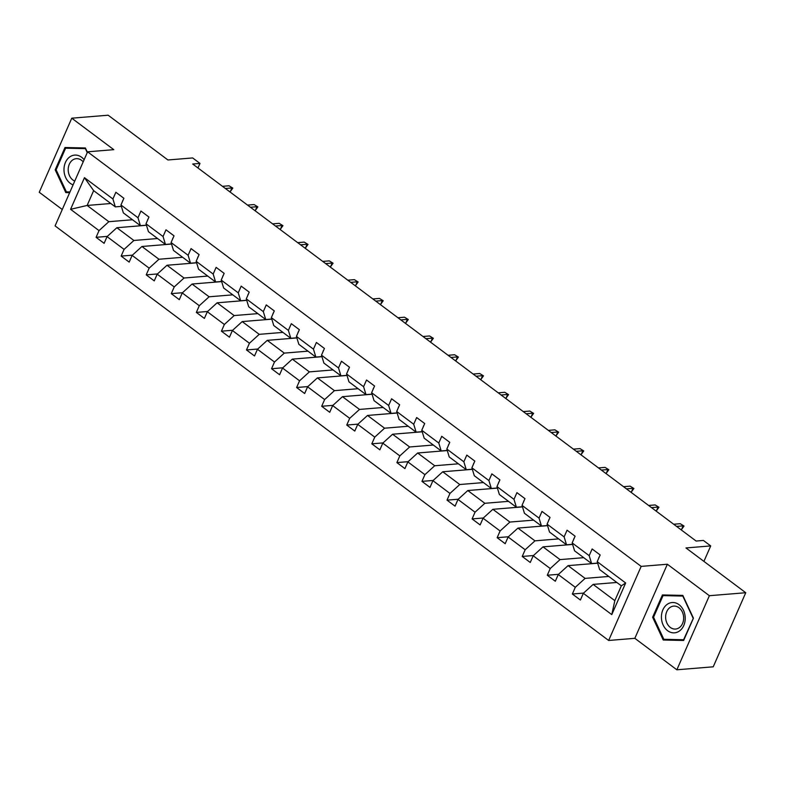 <?xml version="1.0" encoding="UTF-8"?>
<svg xmlns="http://www.w3.org/2000/svg" width="785" height="785" viewBox="0 0 785 785"><rect width="100%" height="100%" fill="white"/><g stroke="black" fill="none" stroke-linecap="round" stroke-linejoin="round"><path stroke-width="1.18" d="M667.358 564.238L634.839 638.323L676.856 669.791L709.375 595.707L667.358 564.238L641.168 566.387L87.596 151.819L113.786 149.66L71.769 118.192L39.25 192.276L62.27 209.517M71.769 118.192L108.144 115.209L167.921 159.973L192.659 157.942L199.969 163.417L192.688 164.016L696.118 541.042L703.399 540.443L710.71 545.918L685.972 547.95L745.75 592.724L713.231 666.808L676.856 669.791M709.375 595.707L745.75 592.724M634.839 638.323L608.65 640.472L55.078 225.903L87.596 151.819M616.824 582.46L593.136 584.403L614.832 600.653L611.78 614.616L583.333 593.313L580.39 600.025L572.353 594.01L583.589 593.087M593.136 584.403L583.333 593.313M641.168 566.387L608.65 640.472M597.689 563.198L568.065 565.632L585.1 578.388L575.297 587.298L572.353 594.01M575.297 587.298L558.272 574.541L555.319 581.253L547.292 575.238L558.528 574.316M572.618 544.427L543.004 546.86L560.039 559.617L550.236 568.526L547.292 575.238M550.236 568.526L533.201 555.77L530.258 562.482L522.221 556.457L533.457 555.535M547.547 525.656L517.933 528.089L534.968 540.845L525.165 549.755L522.221 556.457M525.165 549.755L508.13 536.999L505.187 543.701L497.15 537.686L508.386 536.763M522.486 506.884L492.872 509.308L509.897 522.064L500.094 530.984L497.15 537.686M500.094 530.984L483.069 518.228L480.126 524.929L472.089 518.914L483.325 517.992M497.415 488.103L467.801 490.537L484.836 503.293L475.033 512.203L472.089 518.914M475.033 512.203L457.998 499.446L455.055 506.158L447.018 500.143L458.254 499.221M472.354 469.332L442.73 471.765L459.765 484.522L449.962 493.431L447.018 500.143M449.962 493.431L432.927 480.675L429.984 487.387L421.957 481.372L433.183 480.449M447.283 450.561L417.669 452.994L434.704 465.75L424.901 474.66L421.957 481.372M424.901 474.66L407.866 461.904L404.923 468.616L396.886 462.591L408.121 461.668M422.212 431.789L392.598 434.223L409.633 446.979L399.83 455.889L396.886 462.591M399.83 455.889L382.795 443.132L379.852 449.834L371.815 443.819L383.051 442.897M397.151 413.018L367.537 415.442L384.562 428.198L374.759 437.117L371.815 443.819M374.759 437.117L357.734 424.361L354.791 431.063L346.754 425.048L357.989 424.126M372.08 394.237L342.466 396.67L359.501 409.427L349.698 418.336L346.754 425.048M349.698 418.336L332.663 405.58L329.72 412.292L321.683 406.277L332.918 405.354M347.019 375.465L317.395 377.899L334.43 390.655L324.627 399.565L321.683 406.277M324.627 399.565L307.592 386.809L304.649 393.521L296.622 387.505L307.848 386.583M321.948 356.694L292.334 359.128L309.368 371.884L299.566 380.794L296.622 387.505M299.566 380.794L282.531 368.037L279.588 374.749L271.551 368.724L282.786 367.802M296.877 337.923L267.263 340.356L284.298 353.113L274.495 362.022L271.551 368.724M274.495 362.022L257.46 349.266L254.517 355.968L246.48 349.953L257.715 349.031M271.816 319.152L242.202 321.585L259.227 334.341L249.424 343.251L246.48 349.953M249.424 343.251L232.399 330.495L229.446 337.197L221.419 331.182L232.654 330.259M246.745 300.37L217.131 302.804L234.165 315.56L224.363 324.48L221.419 331.182M224.363 324.48L207.328 311.724L204.385 318.425L196.348 312.41L207.583 311.488M221.684 281.599L192.06 284.033L209.095 296.789L199.292 305.699L196.348 312.41M199.292 305.699L182.257 292.942L179.314 299.654L171.277 293.639L182.512 292.717M196.613 262.828L166.999 265.261L184.024 278.018L174.231 286.927L171.277 293.639M174.231 286.927L157.196 274.171L154.252 280.883L146.216 274.868L157.451 273.936M171.542 244.056L141.928 246.49L158.963 259.246L149.16 268.156L146.216 274.868M149.16 268.156L132.125 255.4L129.182 262.111L121.145 256.087L132.38 255.164M146.481 225.285L116.857 227.719L133.892 240.475L124.089 249.385L121.145 256.087M124.089 249.385L107.054 236.628L104.111 243.33L96.084 237.315L107.319 236.393M110.822 203.501L87.135 205.454L108.83 221.694L99.028 230.613L96.084 237.315M99.028 230.613L70.581 209.31L84.466 177.675L112.912 198.978L115.856 192.266L123.893 198.281L120.949 204.993L137.983 217.749L140.927 211.037L148.954 217.052L146.01 223.764L163.044 236.52L165.988 229.809L174.025 235.834L171.081 242.536L188.115 255.292L191.059 248.59L199.096 254.605L196.152 261.307L213.177 274.063L216.12 267.361L224.157 273.376L221.213 280.088L238.248 292.844L241.191 286.132L249.228 292.148L246.284 298.859L263.318 311.616L266.262 304.904L274.289 310.919L271.345 317.631L288.38 330.387L291.323 323.675L299.36 329.7L296.416 336.402L313.45 349.158L316.394 342.456L324.431 348.471L321.487 355.173L338.512 367.929L341.465 361.228L349.492 367.243L346.548 373.945L363.583 386.701L366.526 379.999L374.563 386.014L371.619 392.726L388.653 405.482L391.597 398.77L399.634 404.785L396.68 411.497L413.715 424.253L416.658 417.541L424.695 423.557L421.751 430.268L438.786 443.025L441.729 436.313L449.766 442.338L446.822 449.04L463.856 461.796L466.8 455.094L474.827 461.109L471.883 467.811L488.918 480.567L491.861 473.865L499.898 479.88L496.954 486.592L513.989 499.348L516.932 492.637L524.969 498.652L522.025 505.363L539.05 518.12L541.993 511.408L550.03 517.423L547.086 524.135L564.121 536.891L567.064 530.179L575.101 536.204L572.157 542.906L589.192 555.662L592.135 548.96L600.162 554.975L597.218 561.677L625.665 582.98L611.78 614.616M572.157 542.906L574.571 550.815L591.605 563.571L597.65 563.071M591.605 563.571L589.192 555.662M608.797 576.445L585.1 578.388M568.065 565.632L558.272 574.541M547.086 524.135L549.51 532.044L566.544 544.8L572.579 544.299M566.544 544.8L564.121 536.891M583.726 557.674L560.039 559.617M543.004 546.86L533.201 555.77M522.025 505.363L524.439 513.272L541.473 526.029L547.518 525.528M541.473 526.029L539.05 518.12M558.655 538.893L534.968 540.845M517.933 528.089L508.13 536.999M496.954 486.592L499.368 494.491L516.402 507.247L522.447 506.757M516.402 507.247L513.989 499.348M533.594 520.121L509.897 522.064M492.872 509.308L483.069 518.228M471.883 467.811L474.307 475.72L491.341 488.476L497.376 487.985M491.341 488.476L488.918 480.567M508.523 501.35L484.836 503.293M467.801 490.537L457.998 499.446M446.822 449.04L449.236 456.948L466.27 469.705L472.315 469.214M466.27 469.705L463.856 461.796M483.462 482.579L459.765 484.522M442.73 471.765L432.927 480.675M421.751 430.268L424.175 438.177L441.199 450.933L447.244 450.433M441.199 450.933L438.786 443.025M458.391 463.807L434.704 465.75M417.669 452.994L407.866 461.904M396.68 411.497L399.104 419.406L416.138 432.162L422.183 431.662M416.138 432.162L413.715 424.253M433.32 445.026L409.633 446.979M392.598 434.223L382.795 443.132M371.619 392.726L374.033 400.635L391.067 413.391L397.112 412.89M391.067 413.391L388.653 405.482M408.259 426.255L384.562 428.198M367.537 415.442L357.734 424.361M346.548 373.945L348.972 381.853L366.006 394.61L372.041 394.119M366.006 394.61L363.583 386.701M383.188 407.484L359.501 409.427M342.466 396.67L332.663 405.58M321.487 355.173L323.901 363.082L340.935 375.838L346.98 375.348M340.935 375.838L338.512 367.929M358.117 388.712L334.43 390.655M317.395 377.899L307.592 386.809M296.416 336.402L298.84 344.311L315.864 357.067L321.909 356.567M315.864 357.067L313.45 349.158M333.056 369.941L309.368 371.884M292.334 359.128L282.531 368.037M271.345 317.631L273.769 325.539L290.803 338.296L296.838 337.795M290.803 338.296L288.38 330.387M307.985 351.16L284.298 353.113M267.263 340.356L257.46 349.266M246.284 298.859L248.698 306.768L265.732 319.524L271.777 319.024M265.732 319.524L263.318 311.616M282.924 332.389L259.227 334.341M242.202 321.585L232.399 330.495M221.213 280.088L223.637 287.987L240.671 300.743L246.706 300.253M240.671 300.743L238.248 292.844M257.853 313.617L234.165 315.56M217.131 302.804L207.328 311.724M196.152 261.307L198.566 269.216L215.6 281.972L221.645 281.481M215.6 281.972L213.177 274.063M232.782 294.846L209.095 296.789M192.06 284.033L182.257 292.942M171.081 242.536L173.505 250.444L190.529 263.201L196.574 262.7M190.529 263.201L188.115 255.292M207.721 276.075L184.024 278.018M166.999 265.261L157.196 274.171M146.01 223.764L148.434 231.673L165.468 244.429L171.503 243.929M165.468 244.429L163.044 236.52M182.65 257.294L158.963 259.246M141.928 246.49L132.125 255.4M120.949 204.993L123.363 212.902L140.397 225.658L146.442 225.158M140.397 225.658L137.983 217.749M157.589 238.522L133.892 240.475M116.857 227.719L107.054 236.628M84.466 177.675L93.641 190.637L115.326 206.877L121.371 206.386M115.326 206.877L112.912 198.978M197.967 167.97L199.969 163.417M703.919 561.393L710.71 545.918M614.832 600.653L621.337 585.836L599.642 569.586L597.218 561.677M132.518 219.751L108.83 221.694M93.641 190.637L87.135 205.454L70.581 209.31M625.665 582.98L621.337 585.836M87.4 152.28L85.388 147.972L64.988 147.511L55.195 169.825L65.803 192.59L69.659 192.678M662.422 594.942L652.629 617.245L663.237 640.02L683.637 640.472L693.43 618.168L682.822 595.393L662.422 594.942M69.845 192.256L65.803 192.59M56.147 169.746L55.195 169.825M669.301 639.422L683.921 639.844M653.581 617.167L652.629 617.245M669.35 639.52L663.237 640.02M123 200.312L122.803 200.479A6.202 3.179 126.8 0 0 122.372 201.755M229.544 191.618L230.329 191.55L231.909 187.949L225.364 188.488M229.014 185.78L232.811 188.115L229.014 185.78L222.469 186.32M232.811 188.115L230.329 191.55M148.071 219.084L147.865 219.25A6.202 3.179 126.8 0 0 147.433 220.526M254.615 210.39L255.4 210.331L256.98 206.72L250.435 207.26M254.085 204.561L257.873 206.887L254.085 204.561L247.54 205.091M257.873 206.887L255.4 210.331M173.132 237.855L172.935 238.022A6.202 3.179 126.8 0 0 172.504 239.297M279.676 229.161L280.461 229.102L282.041 225.491L275.496 226.031M279.156 223.332L282.943 225.658L279.156 223.332L272.611 223.862M282.943 225.658L280.461 229.102M84.123 159.728A15.2 11.883 -94.7 0 0 69.698 156.971A15.2 11.883 -94.7 0 0 64.125 171.984A15.2 11.883 -94.7 0 0 73.093 184.858M83.19 161.857A11.51 8.998 -94.7 0 0 76.273 158.678A11.51 8.998 -94.7 0 0 72.524 160.091A11.51 8.998 -94.7 0 0 68.285 171.238A11.51 8.998 -94.7 0 0 74.761 181.07M69.983 191.952L66.401 191.874L56.118 169.815L65.606 148.198L85.418 148.031M65.606 148.198L85.379 148.64L87.243 152.633M667.132 604.401A15.2 11.883 -94.7 0 0 663.148 625.046A15.2 11.883 -94.7 0 0 679.506 630.963A15.2 11.883 -94.7 0 0 683.49 610.328A15.2 11.883 -94.7 0 0 667.132 604.401M669.958 607.521A11.51 8.998 -94.7 0 0 666.112 620.807A11.51 8.998 -94.7 0 0 675.591 629.05A11.51 8.998 -94.7 0 0 679.329 627.627A11.51 8.998 -94.7 0 0 683.185 614.341A11.51 8.998 -94.7 0 0 673.707 606.098A11.51 8.998 -94.7 0 0 669.958 607.521M693.4 618.099L683.598 639.746L663.835 639.304L653.552 617.236L663.04 595.619L682.852 595.462M663.04 595.619L682.813 596.07L693.086 618.129M198.203 256.626L197.997 256.793A6.202 3.179 126.8 0 0 197.565 258.069M304.747 247.932L305.532 247.874L307.112 244.272L300.567 244.802M304.217 242.104L308.005 244.429L304.217 242.104L297.672 242.643M308.005 244.429L305.532 247.874M223.274 275.398L223.068 275.574A6.202 3.179 126.8 0 0 222.636 276.84M329.818 266.714L330.593 266.645L332.183 263.044L325.638 263.583M329.288 260.875L333.075 263.211L329.288 260.875L322.743 261.415M333.075 263.211L330.593 266.645M248.335 294.179L248.138 294.346A6.202 3.179 126.8 0 0 247.707 295.621M354.879 285.485L355.664 285.416L357.244 281.815L350.699 282.355M354.349 279.646L358.146 281.982L354.349 279.646L347.814 280.186M358.146 281.982L355.664 285.416M273.406 312.95L273.2 313.117A6.202 3.179 126.8 0 0 272.768 314.392M379.95 304.256L380.735 304.197L382.315 300.586L375.77 301.126M379.42 298.418L383.208 300.753L379.42 298.418L372.875 298.957M383.208 300.753L380.735 304.197M298.467 331.721L298.271 331.888A6.202 3.179 126.8 0 0 297.839 333.164M405.021 323.027L405.796 322.969L407.376 319.358L400.841 319.897M404.491 317.199L408.278 319.524L404.491 317.199L397.946 317.729M408.278 319.524L405.796 322.969M323.538 350.493L323.332 350.659A6.202 3.179 126.8 0 0 322.91 351.935M430.082 341.799L430.867 341.74L432.447 338.139L425.902 338.669M429.552 335.97L433.34 338.296L429.552 335.97L423.007 336.51M433.34 338.296L430.867 341.74M348.609 369.264L348.403 369.441A6.202 3.179 126.8 0 0 347.971 370.706M455.153 360.58L455.928 360.511L457.518 356.91L450.973 357.45M454.623 354.741L458.411 357.077L454.623 354.741L448.078 355.281M458.411 357.077L455.928 360.511M373.67 388.045L373.474 388.212A6.202 3.179 126.8 0 0 373.042 389.478M480.214 379.351L480.999 379.283L482.579 375.681L476.034 376.221M479.694 373.513L483.481 375.848L479.694 373.513L473.149 374.052M483.481 375.848L480.999 379.283M398.741 406.816L398.535 406.983A6.202 3.179 126.8 0 0 398.103 408.259M505.285 398.123L506.07 398.054L507.65 394.453L501.105 394.992M504.755 392.284L508.543 394.62L504.755 392.284L498.21 392.824M508.543 394.62L506.07 398.054M423.812 425.588L423.606 425.755A6.202 3.179 126.8 0 0 423.174 427.03M530.356 416.894L531.131 416.835L532.721 413.224L526.176 413.764M529.826 411.065L533.614 413.391L529.826 411.065L523.281 411.595M533.614 413.391L531.131 416.835M448.873 444.359L448.677 444.526A6.202 3.179 126.8 0 0 448.245 445.801M555.417 435.665L556.202 435.606L557.782 432.005L551.237 432.535M554.887 429.837L558.684 432.162L554.887 429.837L548.342 430.376M558.684 432.162L556.202 435.606M473.944 463.13L473.738 463.297A6.202 3.179 126.8 0 0 473.306 464.573M580.488 454.446L581.273 454.378L582.853 450.776L576.308 451.316M579.958 448.608L583.746 450.933L579.958 448.608L573.413 449.148M583.746 450.933L581.273 454.378M499.005 481.902L498.809 482.078A6.202 3.179 126.8 0 0 498.377 483.344M605.549 473.218L606.334 473.149L607.914 469.548L601.369 470.087M605.029 467.379L608.817 469.715L605.029 467.379L598.484 467.919M608.817 469.715L606.334 473.149M524.076 500.683L523.87 500.85A6.202 3.179 126.8 0 0 523.438 502.125M630.62 491.989L631.405 491.92L632.985 488.319L626.44 488.859M630.09 486.15L633.878 488.486L630.09 486.15L623.545 486.69M633.878 488.486L631.405 491.92M549.147 519.454L548.941 519.621A6.202 3.179 126.8 0 0 548.509 520.897M655.691 510.76L656.466 510.701L658.056 507.09L651.511 507.63M655.161 504.932L658.949 507.257L655.161 504.932L648.616 505.462M658.949 507.257L656.466 510.701M574.208 538.225L574.012 538.392A6.202 3.179 126.8 0 0 573.58 539.668M680.752 529.532L681.537 529.473L683.117 525.871L676.572 526.401M680.222 523.703L684.02 526.029L680.222 523.703L673.677 524.243M684.02 526.029L681.537 529.473M599.279 556.997L599.073 557.164A6.202 3.179 126.8 0 0 598.641 558.439"/></g></svg>
